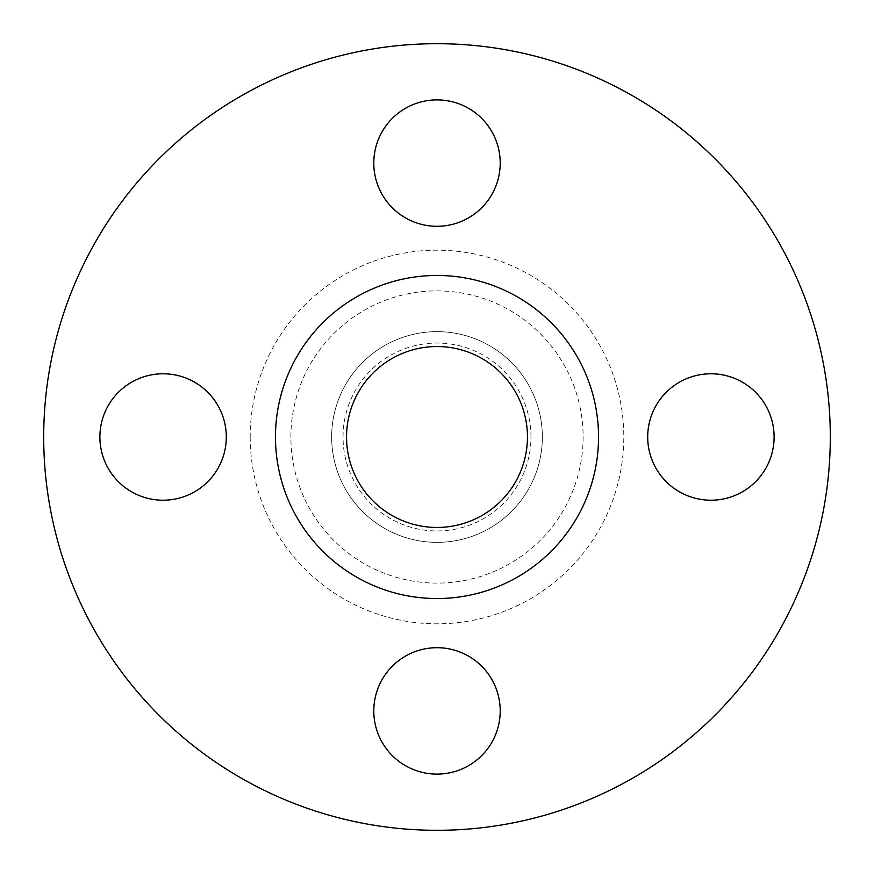 <?xml version="1.0" encoding="UTF-8"?>
<svg xmlns="http://www.w3.org/2000/svg" width="874" height="874" viewBox="0 0 874 874"><rect width="100%" height="100%" fill="white"/><g stroke="black" fill="none" stroke-linecap="round" stroke-linejoin="round"><path stroke-width="0.66" stroke-dasharray="4.37 3.28" d="M500.212 163.099A63.212 63.212 0 0 1 437 226.3A63.212 63.212 0 0 1 373.788 163.099A63.212 63.212 0 0 1 437 99.887A63.212 63.212 0 0 1 500.212 163.099M774.113 437A63.212 63.212 0 0 1 710.901 500.212A63.212 63.212 0 0 1 647.7 437A63.212 63.212 0 0 1 710.901 373.788A63.212 63.212 0 0 1 774.113 437M500.212 710.901A63.212 63.212 0 0 1 437 774.113A63.212 63.212 0 0 1 373.788 710.901A63.212 63.212 0 0 1 437 647.7A63.212 63.212 0 0 1 500.212 710.901M226.3 437A63.212 63.212 0 0 1 163.099 500.212A63.212 63.212 0 0 1 99.887 437A63.212 63.212 0 0 1 163.099 373.788A63.212 63.212 0 0 1 226.3 437M530.966 437A93.966 93.966 0 0 0 437 343.034A93.966 93.966 0 0 0 343.034 437A93.966 93.966 0 0 0 437 530.966A93.966 93.966 0 0 0 530.966 437M542.35 437A105.35 105.35 0 0 0 437 331.65A105.35 105.35 0 0 0 331.65 437A105.35 105.35 0 0 0 437 542.35A105.35 105.35 0 0 0 542.35 437A105.35 105.35 0 0 0 437 331.65A105.35 105.35 0 0 0 331.65 437A105.35 105.35 0 0 0 437 542.35A105.35 105.35 0 0 0 542.35 437M830.3 437A393.3 393.3 0 0 0 437 43.7A393.3 393.3 0 0 0 43.7 437A393.3 393.3 0 0 0 437 830.3A393.3 393.3 0 0 0 830.3 437M598.537 437A161.537 161.537 0 0 0 437 275.463A161.537 161.537 0 0 0 275.463 437A161.537 161.537 0 0 0 437 598.537A161.537 161.537 0 0 0 598.537 437M346.541 437A90.459 90.459 0 0 0 437 527.459A90.459 90.459 0 0 0 527.459 437A90.459 90.459 0 0 0 437 346.541A90.459 90.459 0 0 0 346.541 437M583.111 437A146.111 146.111 0 0 1 437 583.111A146.111 146.111 0 0 1 290.889 437A146.111 146.111 0 0 1 437 290.889A146.111 146.111 0 0 1 583.111 437M250.193 437A186.807 186.807 0 0 0 437 623.807A186.807 186.807 0 0 0 623.807 437A186.807 186.807 0 0 0 437 250.193A186.807 186.807 0 0 0 250.193 437"/><path stroke-width="1.31" d="M373.788 163.099A63.212 63.212 0 0 0 437 226.3A63.212 63.212 0 0 0 500.212 163.099A63.212 63.212 0 0 0 437 99.887A63.212 63.212 0 0 0 373.788 163.099M647.7 437A63.212 63.212 0 0 0 710.901 500.212A63.212 63.212 0 0 0 774.113 437A63.212 63.212 0 0 0 710.901 373.788A63.212 63.212 0 0 0 647.7 437M373.788 710.901A63.212 63.212 0 0 0 437 774.113A63.212 63.212 0 0 0 500.212 710.901A63.212 63.212 0 0 0 437 647.7A63.212 63.212 0 0 0 373.788 710.901M99.887 437A63.212 63.212 0 0 0 163.099 500.212A63.212 63.212 0 0 0 226.3 437A63.212 63.212 0 0 0 163.099 373.788A63.212 63.212 0 0 0 99.887 437M830.3 437A393.3 393.3 0 0 0 437 43.7A393.3 393.3 0 0 0 43.7 437A393.3 393.3 0 0 0 437 830.3A393.3 393.3 0 0 0 830.3 437M598.537 437A161.537 161.537 0 0 0 437 275.463A161.537 161.537 0 0 0 275.463 437A161.537 161.537 0 0 0 437 598.537A161.537 161.537 0 0 0 598.537 437M346.541 437A90.459 90.459 0 0 0 437 527.459A90.459 90.459 0 0 0 527.459 437A90.459 90.459 0 0 0 437 346.541A90.459 90.459 0 0 0 346.541 437"/></g></svg>
